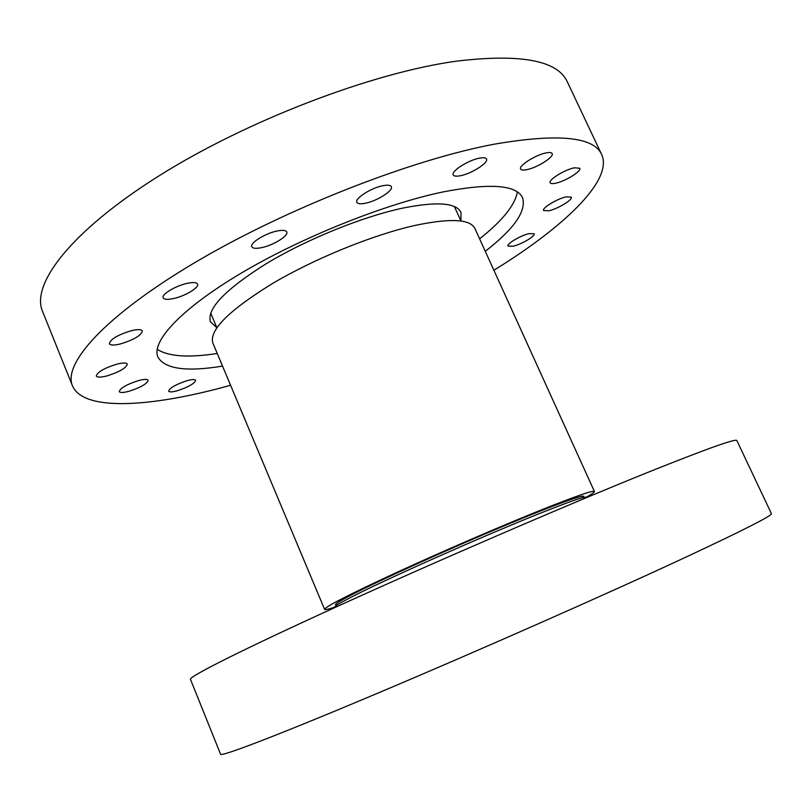 <?xml version="1.0" encoding="UTF-8"?>
<svg xmlns="http://www.w3.org/2000/svg" width="812" height="812" viewBox="0 0 812 812"><rect width="100%" height="100%" fill="white"/><g stroke="black" fill="none" stroke-linecap="round" stroke-linejoin="round"><path stroke-width="1.22" d="M646.382 472.96C706.288 448.924 736.454 438.135 736.89 440.601L771.4 513.62C772.922 515.234 744.228 529.83 685.318 557.408C607.579 593.643 477.131 651.275 376.778 693.58C276.141 736.017 220.732 757.028 220.59 754.257L190.475 679.329C188.526 676.883 241.113 650.199 339.619 605.387C437.841 560.696 567.476 504.8 646.382 472.96M586.355 497.685L586.193 497.33C585.208 496.071 568.867 501.786 537.168 514.473C480.136 537.3 383.832 580.215 350.926 597.338C339.619 603.164 334.128 606.483 334.483 607.295L334.635 607.66M582.336 497.756C590.537 491.798 558.859 502.902 502.75 526.43C446.793 549.876 379.478 580.407 351.779 594.749C337.213 602.311 332.423 605.65 337.416 604.757M586.173 497.299C591.867 494.112 594.617 492.173 594.425 491.493C593.399 490.072 576.023 496.091 542.274 509.53C501.887 525.709 442.083 551.551 396.297 572.622C348.977 594.577 325.084 606.828 324.597 609.376C324.973 609.985 328.261 609.274 334.473 607.254M594.425 491.493L474.898 228.487C470.229 219.057 450.274 218.032 415.033 225.431C373.073 234.81 314.67 258.541 272.314 283.611C228.852 310.448 209.029 330.23 212.835 342.979L324.597 609.376M210.684 313.036L216.845 327.683L210.47 321.796C206.552 308.895 225.259 289.448 266.58 263.474C306.834 239.246 362.517 216.682 402.843 208.095C436.836 201.335 456.212 202.756 460.972 212.358L460.962 221.037L454.395 206.552M217.24 353.484C188.293 357.94 168.277 356.539 157.183 349.282C168.277 356.529 188.303 357.93 217.24 353.474C188.293 357.93 168.277 356.529 157.183 349.272M222.539 366.1C186.354 372.048 164.816 369.024 157.914 357.026C151.113 341.608 180.853 308.956 241.073 273.218C301.13 237.53 384.655 204.076 442.763 191.987C489.869 182.873 516.452 184.781 522.532 197.732C526.643 210.947 514.219 228.811 485.272 251.314M493.879 270.254C563.092 227.664 613.354 180.548 601.702 154.605C593.907 136.751 558.25 133.249 494.752 144.1C411.633 159.538 285.276 208.968 195.113 262.438C104.677 315.98 62.697 363.735 72.471 385.812C83.585 411.999 152.311 407.127 230.588 385.284M601.702 154.605L567.405 82.032C557.814 60.443 520.847 53.48 456.506 61.154C372.414 72.644 246.899 120.501 158.716 176.042C70.248 231.653 30.856 284.474 42.528 311.341L72.471 385.812M513.235 246.198L508.007 246.087C506.383 243.955 520.522 235.541 529.028 233.633L534.134 233.765C535.687 235.967 521.69 244.25 513.235 246.198M548.821 210.785L543.593 210.521C541.746 208.105 557.205 198.707 566.177 196.849L571.272 197.143C573.028 199.64 557.732 208.897 548.821 210.785M555.702 183.207C552.556 183.877 550.719 183.725 550.181 182.761C548.09 179.98 564.776 169.606 574.399 167.79L579.758 168.267C581.747 171.139 565.243 181.34 555.702 183.207M526.765 169.667C523.283 170.368 521.233 170.155 520.614 169.028C518.289 165.831 535.788 154.737 546.182 152.9C549.572 152.25 551.561 152.473 552.16 153.58C554.363 156.878 537.077 167.769 526.765 169.667M460.414 175.727C456.364 176.519 453.969 176.245 453.228 174.895C450.761 171.352 468.362 160.065 479.516 158.137C483.465 157.396 485.789 157.69 486.5 159.01C488.834 162.664 471.478 173.727 460.414 175.727M365.38 203.244C360.579 204.198 357.727 203.883 356.854 202.3C354.408 198.585 371.307 187.785 383.02 185.674C387.72 184.791 390.491 185.116 391.323 186.669C393.647 190.485 377.001 201.061 365.38 203.244M261.718 247.63C256.125 248.787 252.836 248.492 251.842 246.746C249.578 243.123 265.23 233.318 277.105 231.004C282.586 229.918 285.794 230.222 286.737 231.938C288.899 235.642 273.492 245.254 261.718 247.63M173.951 298.451C167.81 299.811 164.217 299.598 163.161 297.821C161.172 294.533 175.433 285.865 187.014 283.388C193.053 282.099 196.575 282.322 197.56 284.068C199.468 287.428 185.44 295.933 173.951 298.451M120.318 343.973C114.035 345.455 110.381 345.364 109.356 343.709C110.422 339.172 117.841 334.818 131.615 330.616C137.807 329.195 141.389 329.307 142.354 330.941C141.278 335.457 133.939 339.802 120.318 343.973M106.737 375.976C100.708 377.468 97.227 377.489 96.283 376.027C97.328 372.069 104.251 368.08 117.04 364.091C122.998 362.639 126.408 362.639 127.291 364.08C126.246 368.029 119.394 371.997 106.737 375.976M128.753 391.343C123.241 392.775 120.064 392.856 119.242 391.597C120.308 388.034 126.824 384.34 138.781 380.513C144.231 379.123 147.348 379.052 148.119 380.3C147.043 383.853 140.588 387.537 128.753 391.343M177.117 390.805C172.195 392.115 169.383 392.226 168.673 391.14C169.809 387.811 176.042 384.299 187.369 380.584C192.231 379.316 194.992 379.214 195.672 380.3C194.525 383.609 188.343 387.121 177.117 390.805M479.608 238.84C502.547 220.641 515.123 205 517.335 191.926C515.123 205 502.547 220.641 479.608 238.85C502.557 220.641 515.133 205 517.335 191.926"/></g></svg>
